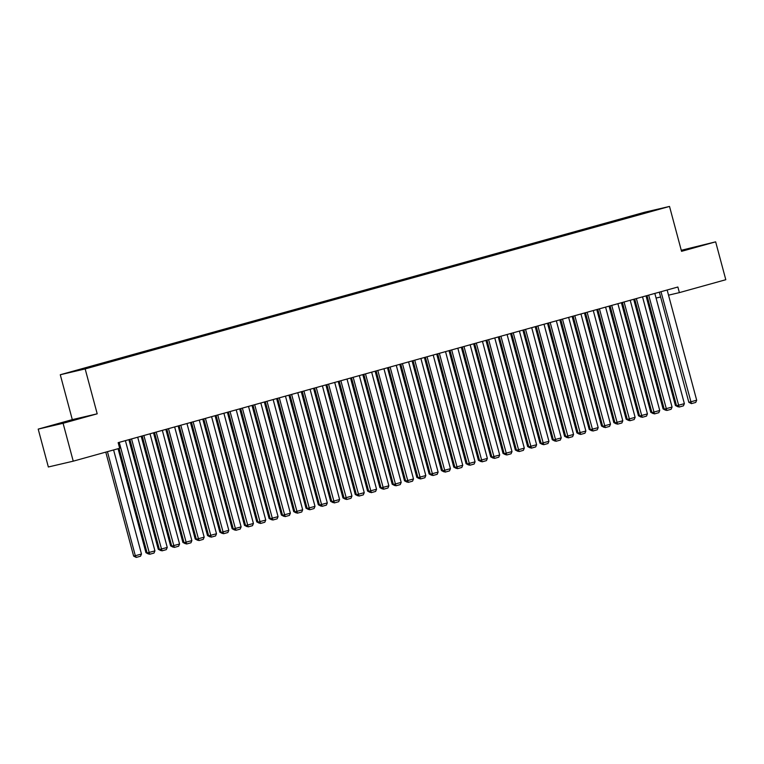 <?xml version="1.0" encoding="UTF-8"?>
<svg xmlns="http://www.w3.org/2000/svg" width="764" height="764" viewBox="0 0 764 764"><rect width="100%" height="100%" fill="white"/><g stroke="black" fill="none" stroke-linecap="round" stroke-linejoin="round"><path stroke-width="1.15" d="M38.2 429.11L63.087 423.294L97.2 413.811L72.303 419.627L38.2 429.11L48.352 466.985L73.239 461.169L119.661 448.267L118.153 442.652L677.878 287.016L679.377 292.622L725.8 279.719L715.648 241.844L681.268 250.296M72.303 419.627L60.28 374.742L644.625 212.249L669.522 206.433L85.167 368.926L60.28 374.742M647.776 212.153L631.895 216.002L82.76 368.706L85.463 368.515M647.824 211.685L658.186 209.26L644.625 213.137M85.148 368.143L71.606 371.915L97.897 365.163L644.644 213.032M63.087 423.294L73.239 461.169M669.522 206.433L681.545 251.327L715.648 241.844M97.2 413.811L85.167 368.926M656.075 298.065L660.621 297.005M668.529 295.162L679.377 292.622M681.44 250.917L696.176 246.791L681.364 250.63M62.342 422.759L77.852 418.729L62.419 423.036M631.895 216.002L632.067 216.632M619.585 219.43L619.747 220.051M607.275 222.849L607.437 223.48M594.955 226.278L595.127 226.898M582.645 229.706L582.817 230.327M570.336 233.125L570.498 233.746M558.026 236.553L558.188 237.174M545.706 239.972L545.878 240.593M533.396 243.401L533.568 244.022M521.086 246.82L521.249 247.441M508.776 250.248L508.939 250.869M496.457 253.667L496.629 254.297M484.147 257.096L484.319 257.716M471.837 260.514L471.999 261.145M459.527 263.943L459.689 264.564M447.207 267.362L447.379 267.992M434.897 270.79L435.069 271.411M422.587 274.209L422.75 274.839M410.268 277.638L410.44 278.258M397.958 281.056L398.13 281.687M385.648 284.485L385.82 285.106M373.338 287.904L373.5 288.534M361.019 291.332L361.191 291.953M348.709 294.751L348.881 295.382M336.399 298.18L336.561 298.8M324.089 301.599L324.251 302.229M311.769 305.027L311.941 305.648M299.459 308.446L299.631 309.076M287.149 311.874L287.312 312.495M274.839 315.293L275.002 315.924M262.52 318.722L262.692 319.342M250.21 322.141L250.382 322.771M237.9 325.569L238.062 326.19M225.59 328.988L225.752 329.618M213.271 332.416L213.442 333.037M200.961 335.835L201.133 336.466M188.651 339.264L188.813 339.884M176.341 342.683L176.503 343.313M164.021 346.111L164.193 346.732M151.711 349.53L151.883 350.16M139.401 352.958L139.564 353.579M127.082 356.377L127.254 357.008M114.772 359.806L114.944 360.427M102.462 363.225L102.624 363.855M90.152 366.653L90.286 367.178M667.144 289.995L696.682 400.221L688.841 402.332L691.43 403.621L660.994 291.705M659.322 292.173L688.841 402.332M696.682 400.221L695.746 402.427L691.43 403.621M646.019 295.869L675.386 405.474L676.388 405.235M677.897 406.782L675.386 405.474M654.834 293.424L684.372 403.65L676.532 405.751L679.12 407.05L648.674 295.133M647.012 295.592L676.532 405.751M684.372 403.65L683.427 405.846L679.12 407.05M642.524 296.843L672.053 407.069L664.222 409.179L666.81 410.469L636.364 298.552M634.703 299.02L664.222 409.179M672.053 407.069L671.117 409.275L666.81 410.469M633.709 299.297L663.076 408.902L664.078 408.664M665.578 410.211L663.076 408.902M621.399 302.716L650.766 412.321L651.768 412.082M653.268 413.63L650.766 412.321M630.204 300.271L659.743 410.497L651.902 412.598L654.49 413.897L624.054 301.981M622.393 302.439L651.902 412.598M659.743 410.497L658.807 412.694L654.49 413.897M617.895 303.69L647.433 413.916L639.592 416.027L642.18 417.316L611.735 305.399M610.073 305.867L639.592 416.027M647.433 413.916L646.487 416.122L642.18 417.316M609.08 306.144L638.446 415.75L639.458 415.511M640.958 417.058L638.446 415.75M596.77 309.563L626.136 419.169L627.139 418.93M628.648 420.477L626.136 419.169M605.585 307.118L635.123 417.345L627.282 419.446L629.87 420.744L599.425 308.828M597.763 309.286L627.282 419.446M635.123 417.345L634.177 419.541L629.87 420.744M584.46 312.992L613.826 422.597L614.829 422.358M616.328 423.905L613.826 422.597M593.275 310.537L622.803 420.763L614.972 422.874L617.56 424.163L587.115 312.247M585.453 312.715L614.972 422.874M622.803 420.763L621.867 422.969L617.56 424.163M572.15 316.411L601.516 426.016L602.519 425.777M604.018 427.324L601.516 426.016M580.955 313.966L610.493 424.192L602.653 426.293L605.241 427.592L574.805 315.675M573.143 316.134L602.653 426.293M610.493 424.192L609.557 426.388L605.241 427.592M559.831 319.839L589.197 429.444L590.209 429.206M591.708 430.753L589.197 429.444M568.645 317.385L598.183 427.611L590.343 429.721L592.931 431.011L562.485 319.094M560.824 319.562L590.343 429.721M598.183 427.611L597.238 429.817L592.931 431.011M547.521 323.258L576.887 432.863L577.89 432.625M579.399 434.172L576.887 432.863M556.335 320.813L585.873 431.039L578.033 433.14L580.621 434.439L550.175 322.523M548.514 322.981L578.033 433.14M585.873 431.039L584.928 433.236L580.621 434.439M535.211 326.686L564.577 436.292L565.58 436.053M567.079 437.6L564.577 436.292M544.025 324.232L573.554 434.458L565.723 436.569L568.311 437.858L537.866 325.942M536.204 326.409L565.723 436.569M573.554 434.458L572.618 436.664L568.311 437.858M522.891 330.105L552.267 439.711L553.27 439.472M554.769 441.019L552.267 439.711M531.706 327.661L561.244 437.887L553.403 439.988L555.991 441.286L525.556 329.37M523.884 329.828L553.403 439.988M561.244 437.887L560.308 440.083L555.991 441.286M510.581 333.534L539.947 443.139L540.96 442.9M542.459 444.447L539.947 443.139M519.396 331.079L548.934 441.305L541.093 443.416L543.681 444.705L513.236 332.789M511.574 333.257L541.093 443.416M548.934 441.305L547.989 443.512L543.681 444.705M498.271 336.953L527.637 446.558L528.64 446.319M530.149 447.866L527.637 446.558M507.086 334.508L536.614 444.734L528.784 446.835L531.372 448.134L500.926 336.217M499.264 336.676L528.784 446.835M536.614 444.734L535.679 446.93L531.372 448.134M485.961 340.381L515.328 449.986L516.33 449.748M517.83 451.295L515.328 449.986M494.766 337.927L524.305 448.153L516.464 450.263L519.062 451.553L488.616 339.636M486.954 340.104L516.464 450.263M524.305 448.153L523.369 450.359L519.062 451.553M473.642 343.8L503.018 453.405L504.02 453.167M505.52 454.714L503.018 453.405M482.456 341.355L511.995 451.581L504.154 453.682L506.742 454.981L476.306 343.065M474.635 343.523L504.154 453.682M511.995 451.581L511.059 453.778L506.742 454.981M461.332 347.228L490.698 456.834L491.701 456.595M493.21 458.142L490.698 456.834M470.147 344.774L499.685 455L491.844 457.111L494.432 458.4L463.987 346.484M462.325 346.952L491.844 457.111M499.685 455L498.739 457.206L494.432 458.4M449.022 350.647L478.388 460.253L479.391 460.014M480.9 461.561L478.388 460.253M457.837 348.203L487.365 458.429L479.534 460.53L482.122 461.828L451.677 349.912M450.015 350.37L479.534 460.53M487.365 458.429L486.429 460.625L482.122 461.828M436.712 354.076L466.078 463.681L467.081 463.442M468.58 464.989L466.078 463.681M445.517 351.621L475.055 461.848L467.215 463.958L469.812 465.247L439.367 353.331M437.705 353.799L467.215 463.958M475.055 461.848L474.119 464.054L469.812 465.247M424.392 357.495L453.768 467.1L454.771 466.871M456.27 468.408L453.768 467.1M433.207 355.05L462.745 465.276L454.905 467.377L457.493 468.676L427.057 356.759M425.386 357.218L454.905 467.377M462.745 465.276L461.809 467.472L457.493 468.676M412.082 360.923L441.449 470.528L442.452 470.29M443.96 471.837L441.449 470.528M420.897 358.469L450.435 468.695L442.595 470.805L445.183 472.095L414.737 360.188M413.076 360.646L442.595 470.805M450.435 468.695L449.49 470.901L445.183 472.095M399.773 364.342L429.139 473.947L430.142 473.718M431.641 475.256L429.139 473.947M408.587 361.897L438.116 472.123L430.285 474.224L432.873 475.523L402.427 363.607M400.766 364.065L430.285 474.224M438.116 472.123L437.18 474.32L432.873 475.523M387.463 367.771L416.829 477.376L417.832 477.137M419.331 478.684L416.829 477.376M396.268 365.316L425.806 475.542L417.965 477.653L420.553 478.942L390.118 367.035M388.456 367.494L417.965 477.653M425.806 475.542L424.87 477.748L420.553 478.942M375.143 371.189L404.509 480.795L405.522 480.566M407.021 482.103L404.509 480.795M383.958 368.745L413.496 478.971L405.655 481.072L408.243 482.37L377.798 370.454M376.136 370.912L405.655 481.072M413.496 478.971L412.55 481.167L408.243 482.37M371.648 372.163L401.186 482.39L393.345 484.5L395.933 485.789L365.488 373.882M363.826 374.341L393.345 484.5M401.186 482.39L400.24 484.596L395.933 485.789M359.338 375.592L388.866 485.818L381.035 487.919L383.623 489.218L353.178 377.301M351.516 377.76L381.035 487.919M388.866 485.818L387.931 488.015L383.623 489.218M347.018 379.011L376.556 489.237L368.716 491.347L371.304 492.637L340.868 380.73M339.206 381.188L368.716 491.347M376.556 489.237L375.621 491.443L371.304 492.637M334.708 382.439L364.247 492.665L356.406 494.766L358.994 496.065L328.549 384.149M326.887 384.607L356.406 494.766M364.247 492.665L363.301 494.862L358.994 496.065M322.398 385.858L351.937 496.084L344.096 498.195L346.684 499.484L316.239 387.577M314.577 388.036L344.096 498.195M351.937 496.084L350.991 498.29L346.684 499.484M310.088 389.287L339.617 499.513L331.786 501.614L334.374 502.913L303.929 390.996M302.267 391.454L331.786 501.614M339.617 499.513L338.681 501.709L334.374 502.913M362.833 374.618L392.199 484.223L393.202 483.984M394.711 485.532L392.199 484.223M350.523 378.037L379.889 487.642L380.892 487.413M382.392 488.95L379.889 487.642M338.213 381.465L367.579 491.071L368.582 490.832M370.082 492.379L367.579 491.071M325.894 384.884L355.26 494.489L356.272 494.26M357.772 495.798L355.26 494.489M313.584 388.313L342.95 497.918L343.953 497.679M345.462 499.226L342.95 497.918M301.274 391.731L330.64 501.337L331.643 501.108M333.142 502.645L330.64 501.337M288.954 395.16L318.33 504.765L319.333 504.526M320.832 506.074L318.33 504.765M297.769 392.706L327.307 502.932L319.467 505.042L322.055 506.331L291.619 394.425M289.948 394.883L319.467 505.042M327.307 502.932L326.371 505.138L322.055 506.331M276.644 398.579L306.011 508.184L307.023 507.955M308.522 509.493L306.011 508.184M285.459 396.134L314.997 506.36L307.157 508.461L309.745 509.76L279.299 397.843M277.638 398.302L307.157 508.461M314.997 506.36L314.052 508.557L309.745 509.76M264.334 402.007L293.701 511.613L294.703 511.374M296.212 512.921L293.701 511.613M273.149 399.553L302.678 509.779L294.847 511.89L297.435 513.179L266.989 401.272M265.328 401.73L294.847 511.89M302.678 509.779L301.742 511.985L297.435 513.179M252.024 405.426L281.391 515.031L282.393 514.802M283.893 516.34L281.391 515.031M260.83 402.981L290.368 513.207L282.527 515.308L285.125 516.607L254.679 404.691M253.018 405.149L282.527 515.308M290.368 513.207L289.432 515.404L285.125 516.607M239.705 408.855L269.081 518.46L270.084 518.221M271.583 519.768L269.081 518.46M248.52 406.4L278.058 516.636L270.217 518.737L272.805 520.026L242.369 408.119M240.698 408.578L270.217 518.737M278.058 516.636L277.122 518.832L272.805 520.026M227.395 412.273L256.761 521.879L257.774 521.65M259.273 523.187L256.761 521.879M236.21 409.829L265.748 520.055L257.907 522.156L260.495 523.455L230.05 411.538M228.388 411.997L257.907 522.156M265.748 520.055L264.802 522.251L260.495 523.455M215.085 415.702L244.451 525.307L245.454 525.069M246.963 526.616L244.451 525.307M223.9 413.248L253.428 523.483L245.597 525.584L248.185 526.874L217.74 414.967M216.078 415.425L245.597 525.584M253.428 523.483L252.492 525.68L248.185 526.874M202.775 419.121L232.141 528.726L233.144 528.497M234.643 530.035L232.141 528.726M211.58 416.676L241.118 526.902L233.278 529.003L235.875 530.302L205.43 418.385M203.768 418.844L233.278 529.003M241.118 526.902L240.182 529.099L235.875 530.302M190.456 422.549L219.831 532.155L220.834 531.916M222.334 533.463L219.831 532.155M199.27 420.095L228.808 530.331L220.968 532.432L223.556 533.721L193.12 421.814M191.449 422.272L220.968 532.432M228.808 530.331L227.873 532.527L223.556 533.721M178.146 425.968L207.512 535.574L208.515 535.344M210.024 536.882L207.512 535.574M186.96 423.523L216.498 533.75L208.658 535.851L211.246 537.149L180.801 425.233M179.139 425.691L208.658 535.851M216.498 533.75L215.553 535.946L211.246 537.149M165.836 429.397L195.202 539.002L196.205 538.763M197.714 540.31L195.202 539.002M174.65 426.942L204.179 537.178L196.348 539.279L198.936 540.568L168.491 428.661M166.829 429.12L196.348 539.279M204.179 537.178L203.243 539.374L198.936 540.568M153.526 432.816L182.892 542.421L183.895 542.192M185.394 543.729L182.892 542.421M162.331 430.371L191.869 540.597L184.028 542.698L186.626 543.997L156.181 432.08M154.519 432.539L184.028 542.698M191.869 540.597L190.933 542.793L186.626 543.997M141.206 436.244L170.582 545.849L171.585 545.611M173.084 547.158L170.582 545.849M150.021 433.79L179.559 544.025L171.719 546.126L174.307 547.416L143.861 435.509M142.2 435.967L171.719 546.126M179.559 544.025L178.614 546.222L174.307 547.416M128.896 439.663L158.263 549.268L159.265 549.039M160.774 550.577L158.263 549.268M137.711 437.218L167.249 547.444L159.409 549.545L161.997 550.844L131.551 438.928M129.89 439.386L159.409 549.545M167.249 547.444L166.304 549.641L161.997 550.844M118.086 448.697L145.953 552.697L146.955 552.458M148.455 554.005L145.953 552.697M125.401 440.637L154.93 550.873L147.099 552.974L149.687 554.263L119.241 442.356M119.079 448.43L147.099 552.974M154.93 550.873L153.994 553.069L149.687 554.263M105.776 452.126L133.643 556.116L135.323 555.724L107.438 451.667M113.597 449.948L141.474 554.015L140.538 556.211L136.231 557.405L133.643 556.116M136.231 557.405L135.323 555.724L141.474 554.015"/></g></svg>
